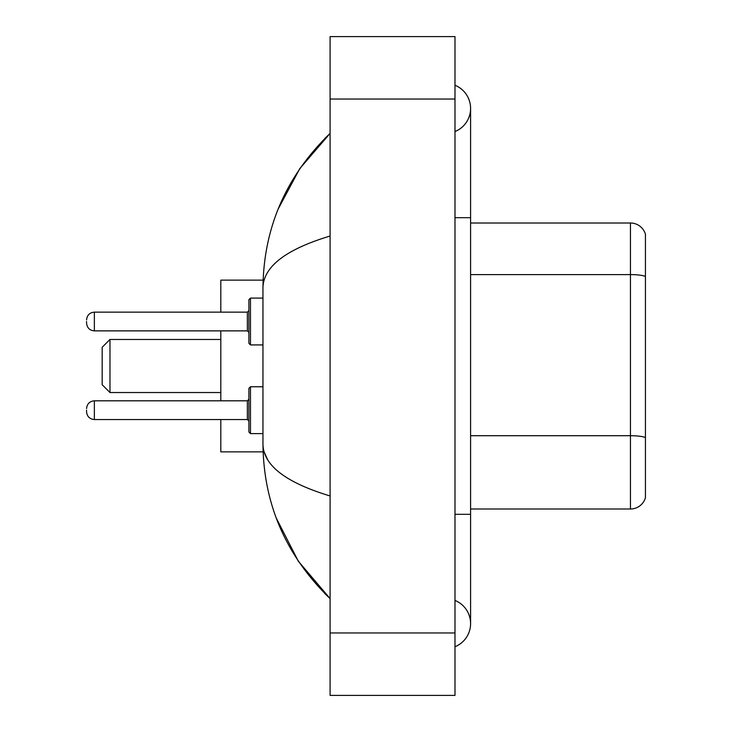 <?xml version="1.0" encoding="UTF-8"?>
<svg xmlns="http://www.w3.org/2000/svg" width="732" height="732" viewBox="0 0 732 732"><rect width="100%" height="100%" fill="white"/><g stroke="black" fill="none" stroke-linecap="round" stroke-linejoin="round"><path stroke-width="1.1" d="M454.984 514.312L470.594 514.312L470.594 108.409A24.98 24.98 0 0 1 454.984 131.568A24.98 24.98 0 0 0 454.984 85.26A24.98 24.98 0 0 1 470.594 108.409A24.98 24.98 0 0 0 454.984 85.26A24.98 24.98 0 0 1 470.594 108.409M454.984 646.74A24.98 24.98 0 0 0 454.984 600.432A24.98 24.98 0 0 1 454.984 646.74A24.98 24.98 0 0 0 470.594 623.591A24.98 24.98 0 0 1 454.984 646.74M330.095 236.033C285.938 249.347 263.566 266.54 262.962 287.63L262.962 444.37C263.465 465.387 285.837 482.589 330.095 495.967M330.095 695.4L454.984 695.4L454.984 36.6L330.095 36.6L330.095 695.4M262.962 287.63C263.63 227.597 286.011 176.183 330.095 133.389L299.791 168.598L278.169 209.041M276.275 518.082L298.299 561.179L330.095 598.611C286.011 555.817 263.63 504.403 262.962 444.37M267.647 459.669L264.078 451.864M645.441 234.24A15.61 15.61 0 0 0 630.453 223.004A15.61 15.61 0 0 1 645.441 234.24L645.441 497.76A15.61 15.61 0 0 1 630.453 508.996L470.594 508.996M645.441 276.55A15.61 2.708 180 0 0 630.453 274.601L630.453 223.004L470.594 223.004M109.974 392.535L109.974 339.465L102.169 347.27L102.169 384.73L109.974 392.535L220.817 392.535M220.817 330.873L220.817 400.816M220.817 419.546L220.817 451.864L263.099 451.864M263.099 280.136L220.817 280.136L220.817 312.143M248.917 410.176L248.917 388.326L250.472 386.761L250.472 433.6L248.917 432.036L248.917 410.176L248.917 421.11L247.352 419.546L247.352 400.816L248.917 399.251M86.559 410.176L86.559 411.741L86.559 410.176M248.917 321.504L248.917 343.363L248.917 299.653L248.917 321.504L248.917 310.578L247.352 312.143L247.352 330.873L248.917 332.438M86.559 321.504L86.559 323.068L86.559 321.504M454.984 217.688L470.594 217.688M330.095 632.951L454.984 632.951M330.095 99.049L454.984 99.049M645.441 437.663A15.61 2.708 180 0 0 630.453 435.714L630.453 274.601L470.594 274.601M630.453 508.996L630.453 435.714L470.594 435.714M247.352 400.816L94.364 400.816C89.661 401.237 87.062 403.835 86.559 408.621C87.062 403.835 89.661 401.237 94.364 400.816C89.661 401.237 87.062 403.835 86.559 408.621C87.062 403.835 89.661 401.237 94.364 400.816C89.661 401.237 87.062 403.835 86.559 408.621C87.062 403.835 89.661 401.237 94.364 400.816L94.364 419.546C89.661 419.125 87.062 416.526 86.559 411.741C87.062 416.526 89.661 419.125 94.364 419.546C89.661 419.125 87.062 416.526 86.559 411.741C87.062 416.526 89.661 419.125 94.364 419.546C89.661 419.125 87.062 416.526 86.559 411.741C87.062 416.526 89.661 419.125 94.364 419.546L247.352 419.546M262.962 298.089L250.472 298.089L250.472 344.928L248.917 343.363M247.352 312.143L94.364 312.143L94.364 330.873C89.661 330.452 87.062 327.854 86.559 323.068M470.594 514.312L470.594 623.591M330.095 133.389L324.66 138.632M330.095 598.611L324.66 593.368M109.974 339.465L220.817 339.465M262.962 386.761L250.472 386.761L248.917 388.326M248.917 432.036L250.472 433.6L262.962 433.6M94.364 330.873L247.352 330.873M250.472 344.928L262.962 344.928M94.364 312.143C89.661 312.564 87.062 315.163 86.559 319.948M250.472 298.089L248.917 299.653"/></g></svg>
